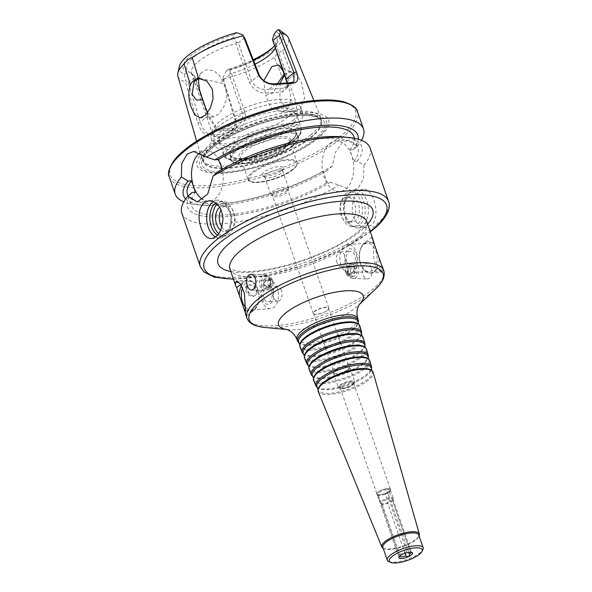 <?xml version="1.0" encoding="UTF-8"?>
<svg xmlns="http://www.w3.org/2000/svg" width="592" height="592" viewBox="0 0 592 592"><rect width="100%" height="100%" fill="white"/><g stroke="black" fill="none" stroke-linecap="round" stroke-linejoin="round"><path stroke-width="0.44" stroke-dasharray="2.96 2.22" d="M405.046 553.291L387.753 503.333L388.278 502.46L385.385 494.091L387.812 492.958L408.761 552.366M399.459 556.399A6.327 1.939 160.9 0 1 399.437 556.369L399.77 554.978L381.566 502.408L380.641 502.053L377.74 493.691L377.037 494.002L380.404 503.03L381.233 503.807L399.422 556.436M388.774 499.034L406.978 551.596C409.331 552.528 410.374 552.447 410.108 551.367L388.641 489.451L386.45 489.614L389.344 497.976L388.774 499.034A6.327 1.939 160.9 0 0 381.566 502.408M391.778 498.331L410.108 551.367A6.327 1.939 160.9 0 1 411.129 551.803A6.327 1.939 160.9 0 1 411.255 552.01A6.327 1.939 160.9 0 1 411.277 552.306M391.216 501.705A6.327 1.939 160.9 0 0 393.066 499.818A6.327 1.939 160.9 0 0 393.051 499.448A6.327 1.939 160.9 0 0 391.911 498.804L391.541 497.813A6.801 2.079 160.9 0 1 393.243 498.553A6.801 2.079 160.9 0 1 393.258 498.952A6.801 2.079 160.9 0 1 390.705 501.32M387.812 492.958A6.801 2.079 160.9 0 0 389.218 492.026A6.801 2.079 160.9 0 0 390.365 490.59A6.801 2.079 160.9 0 0 390.35 490.191A6.801 2.079 160.9 0 0 388.641 489.451M389.344 497.976A6.801 2.079 160.9 0 0 380.641 502.053M386.45 489.614A6.801 2.079 160.9 0 0 377.74 493.691M377.511 494.668A6.801 2.079 160.9 0 0 377.733 494.964A6.801 2.079 160.9 0 0 385.385 494.091M380.404 503.03A6.801 2.079 160.9 0 0 380.634 503.326A6.801 2.079 160.9 0 0 388.278 502.46M381.233 503.807A6.327 1.939 160.9 0 0 381.322 503.888A6.327 1.939 160.9 0 0 387.753 503.333M406.978 551.596A6.327 1.939 160.9 0 0 399.77 554.978M255.885 290.243A6.482 4.655 -128.5 0 1 254.871 295.689A6.482 4.655 -128.5 0 1 247.19 293.514A6.482 4.655 -128.5 0 1 246.797 285.536A6.482 4.655 -128.5 0 1 255.885 290.243M254.086 285.425A6.482 4.655 -128.5 0 1 256.943 289.407A6.482 4.655 -128.5 0 1 257.305 292.122A6.482 4.655 -128.5 0 1 256.913 293.588L257.328 291.863L254.086 285.425L247.619 284.893L246.871 285.951C246.775 288.408 247.715 291.123 249.698 294.12L251.533 295.519L253.517 295.919L255.418 295.23L256.913 293.588M249.698 294.12A6.482 4.655 -128.5 0 1 246.871 285.951M272.276 279.994A6.327 4.714 -88 0 0 268.206 276.434A6.327 4.714 -88 0 0 263.277 282.591A6.327 4.714 -88 0 0 267.776 289.074A6.327 4.714 -88 0 0 272.276 279.994M270.529 280.689A4.684 3.493 -88 0 0 264.513 280.105A4.684 3.493 -88 0 0 267.036 287.401A4.684 3.493 -88 0 0 270.529 280.689M270.292 279.927A6.327 4.714 -88 0 0 266.222 276.368A6.327 4.714 -88 0 0 261.294 282.525A6.327 4.714 -88 0 0 265.786 289.007A6.327 4.714 -88 0 0 270.292 279.927M270.751 279.217A7.903 5.89 -88 0 0 265.667 274.762A7.903 5.89 -88 0 0 259.511 282.458A7.903 5.89 -88 0 0 265.127 290.568A7.903 5.89 -88 0 0 270.751 279.217M272.993 281.252A3.648 2.723 -88 0 0 270.648 279.195A3.648 2.723 -88 0 0 267.799 282.747A3.648 2.723 -88 0 0 270.396 286.491A3.648 2.723 -88 0 0 272.993 281.252M269.834 281.141A3.648 2.723 -88 0 0 267.488 279.084A3.648 2.723 -88 0 0 264.639 282.636A3.648 2.723 -88 0 0 267.236 286.38A3.648 2.723 -88 0 0 269.834 281.141M240.766 284.441L244.207 281.703A15.814 9.879 85.8 0 1 247.981 280.164A15.814 9.879 85.8 0 1 258.556 292.071A15.814 9.879 85.8 0 1 254.057 310.156L246.509 316.158L245.332 312.761M245.695 314.537A72.416 22.17 160.9 0 0 246.509 316.158M271.573 291.419A7.304 4.566 -94.2 0 0 267.066 287.298A7.304 4.566 -94.2 0 0 263.048 294.912A7.304 4.566 -94.2 0 0 268.132 301.861A7.304 4.566 -94.2 0 0 271.573 291.419M281.422 290.694A7.304 4.566 -94.2 0 0 276.915 286.58A7.304 4.566 -94.2 0 0 272.897 294.194A7.304 4.566 -94.2 0 0 277.981 301.143A7.304 4.566 -94.2 0 0 281.422 290.694M272.964 290.317A9.849 6.157 -94.2 0 0 262.256 289.037A9.849 6.157 -94.2 0 0 267.569 304.384A9.849 6.157 -94.2 0 0 272.964 290.317M277.315 288.274A14.23 8.895 -94.2 0 0 268.531 280.245A14.23 8.895 -94.2 0 0 260.695 295.082A14.23 8.895 -94.2 0 0 270.603 308.624A14.23 8.895 -94.2 0 0 277.315 288.274M245.739 307.581A14.23 8.895 -94.2 0 0 251.274 310.038A14.23 8.895 -94.2 0 0 257.964 303.837A14.23 8.895 -94.2 0 0 257.994 289.688A14.23 8.895 -94.2 0 0 256.721 286.824A14.23 8.895 -94.2 0 0 249.202 281.659A14.23 8.895 -94.2 0 0 242.542 287.793M245.539 310.03A15.651 9.783 -94.2 0 0 257.624 304.717A15.651 9.783 -94.2 0 0 257.661 289.155A15.651 9.783 -94.2 0 0 256.255 286.003A15.651 9.783 -94.2 0 0 241.388 285.47M346.12 273.238A6.327 4.714 92 0 1 350.619 264.158A6.327 4.714 92 0 1 355.111 270.64A6.327 4.714 92 0 1 350.183 276.804A6.327 4.714 92 0 1 346.12 273.238M347.859 272.542A4.684 3.493 92 0 1 351.359 265.838A4.684 3.493 92 0 1 353.883 273.127A4.684 3.493 92 0 1 347.859 272.542M348.103 273.304A6.327 4.714 92 0 1 352.603 264.232A6.327 4.714 92 0 1 357.094 270.714A6.327 4.714 92 0 1 352.166 276.871A6.327 4.714 92 0 1 348.103 273.304M347.637 274.022A7.903 5.89 92 0 1 353.269 262.67A7.903 5.89 92 0 1 358.885 270.773A7.903 5.89 92 0 1 352.721 278.469A7.903 5.89 92 0 1 347.637 274.022M371.132 267.562C370.096 264.765 368.705 263.292 366.966 263.144L363.333 266.015C362.119 268.635 361.971 271.476 362.896 274.547C363.976 277.33 365.53 278.81 367.551 278.98L367.824 278.98C371.635 277.678 372.738 273.874 371.132 267.562M345.402 271.987A3.648 2.723 92 0 1 348 266.748A3.648 2.723 92 0 1 350.59 270.485A3.648 2.723 92 0 1 347.748 274.044A3.648 2.723 92 0 1 345.402 271.987M348.562 272.098A3.648 2.723 92 0 1 351.16 266.851A3.648 2.723 92 0 1 353.757 270.596A3.648 2.723 92 0 1 350.908 274.155A3.648 2.723 92 0 1 348.562 272.098M360.402 263.551A14.23 8.895 85.8 0 1 360.432 249.402A14.23 8.895 85.8 0 1 367.114 243.194A14.23 8.895 85.8 0 1 377.023 256.736A14.23 8.895 85.8 0 1 369.193 271.58A14.23 8.895 85.8 0 1 361.675 266.407A14.23 8.895 85.8 0 1 360.402 263.551M374.544 244.762A15.651 9.783 -94.2 0 0 360.765 248.522A15.651 9.783 -94.2 0 0 360.735 264.084A15.651 9.783 -94.2 0 0 362.134 267.229A15.651 9.783 -94.2 0 0 373.064 272.105A15.651 9.783 -94.2 0 0 379.08 257.846M346.816 261.819A7.304 4.566 85.8 0 1 350.264 251.371A7.304 4.566 85.8 0 1 355.348 258.319A7.304 4.566 85.8 0 1 351.33 265.941A7.304 4.566 85.8 0 1 346.816 261.819M336.966 262.537A7.304 4.566 85.8 0 1 340.415 252.088A7.304 4.566 85.8 0 1 345.499 259.044A7.304 4.566 85.8 0 1 341.48 266.659A7.304 4.566 85.8 0 1 336.966 262.537M345.432 262.922A9.849 6.157 85.8 0 1 350.819 248.847A9.849 6.157 85.8 0 1 356.132 264.195A9.849 6.157 85.8 0 1 345.432 262.922M341.073 264.964A14.23 8.895 85.8 0 1 347.785 244.607A14.23 8.895 85.8 0 1 357.694 258.149A14.23 8.895 85.8 0 1 349.865 272.993A14.23 8.895 85.8 0 1 341.073 264.964M373.064 240.47A72.416 22.17 -19.1 0 1 372.96 242.454L373.959 259.77L377.763 269.005L381.699 272.246L382.817 270.899A72.416 22.17 160.9 0 0 382.55 267.147M371.887 237.081L364.339 243.083A15.814 9.879 -94.2 0 0 359.84 261.168A15.814 9.879 -94.2 0 0 370.414 273.075A15.814 9.879 -94.2 0 0 374.188 271.528L381.736 265.527M389.329 491.256A7.274 2.227 160.9 0 0 390.557 489.725A7.274 2.227 160.9 0 0 382.935 489.569A7.274 2.227 160.9 0 0 377.045 494.401A7.274 2.227 160.9 0 0 382.573 494.327A7.274 2.227 160.9 0 0 389.329 491.256M386.524 492.862A7.111 2.176 160.9 0 0 389.203 491.271A7.111 2.176 160.9 0 0 390.387 489.347A7.111 2.176 160.9 0 0 382.95 489.614A7.111 2.176 160.9 0 0 376.941 494.002A7.111 2.176 160.9 0 0 386.524 492.862M352.462 385.163A7.111 2.176 160.9 0 0 353.661 383.66A7.111 2.176 160.9 0 0 353.646 383.239A7.111 2.176 160.9 0 0 346.209 383.512A7.111 2.176 160.9 0 0 340.2 387.893A7.111 2.176 160.9 0 0 340.452 388.241A7.111 2.176 160.9 0 0 345.854 388.16A7.111 2.176 160.9 0 0 352.462 385.163M352.595 384.275A7.666 2.346 160.9 0 0 353.883 382.661A7.666 2.346 160.9 0 0 345.861 382.499A7.666 2.346 160.9 0 0 339.653 387.59A7.666 2.346 160.9 0 0 345.476 387.508A7.666 2.346 160.9 0 0 352.595 384.275M353.402 384.223A8.695 2.664 160.9 0 0 354.845 381.87A8.695 2.664 160.9 0 0 345.758 382.195A8.695 2.664 160.9 0 0 338.409 387.56A8.695 2.664 160.9 0 0 344.566 388.071A8.695 2.664 160.9 0 0 353.402 384.223M348.473 369.993A8.695 2.664 160.9 0 0 349.924 367.647A8.695 2.664 160.9 0 0 348.044 366.729A8.695 2.664 160.9 0 0 334.391 371.45A8.695 2.664 160.9 0 0 333.488 373.337A8.695 2.664 160.9 0 0 339.638 373.848A8.695 2.664 160.9 0 0 348.473 369.993M347.719 369.63A7.903 2.42 160.9 0 0 349.028 367.491A7.903 2.42 160.9 0 0 347.326 366.655A7.903 2.42 160.9 0 0 334.917 370.955A7.903 2.42 160.9 0 0 334.088 372.664A7.903 2.42 160.9 0 0 339.682 373.13A7.903 2.42 160.9 0 0 347.719 369.63M327.228 310.467A7.903 2.42 160.9 0 0 327.716 310.045A7.903 2.42 160.9 0 0 328.545 308.328A7.903 2.42 160.9 0 0 320.279 308.632A7.903 2.42 160.9 0 0 313.605 313.501A7.903 2.42 160.9 0 0 315.314 314.337A7.903 2.42 160.9 0 0 327.228 310.467M327.42 310.282A8.221 2.516 160.9 0 0 327.931 309.845A8.221 2.516 160.9 0 0 328.789 308.062A8.221 2.516 160.9 0 0 320.191 308.373A8.221 2.516 160.9 0 0 313.249 313.442A8.221 2.516 160.9 0 0 315.025 314.315A8.221 2.516 160.9 0 0 327.42 310.282M298.738 342.701A32.064 9.82 160.9 0 0 323.084 342.361A32.064 9.82 160.9 0 0 352.876 328.841A32.064 9.82 160.9 0 0 358.286 322.078M298.701 342.169A31.369 9.605 160.9 0 0 299.744 343.523A31.369 9.605 160.9 0 0 323.565 343.197A31.369 9.605 160.9 0 0 352.714 329.966A31.369 9.605 160.9 0 0 357.997 323.35A31.369 9.605 160.9 0 0 357.982 321.641M300.063 343.797A31.154 9.539 160.9 0 0 300.188 345.795A31.154 9.539 160.9 0 0 322.418 347.408A31.154 9.539 160.9 0 0 353.824 333.681A31.154 9.539 160.9 0 0 359.055 325.408A31.154 9.539 160.9 0 0 357.916 323.757M299.952 346.89A31.731 9.716 160.9 0 0 322.596 348.54A31.731 9.716 160.9 0 0 354.593 334.547A31.731 9.716 160.9 0 0 359.921 326.125M303.282 353.831A31.406 9.613 160.9 0 0 327.124 353.498A31.406 9.613 160.9 0 0 356.303 340.259A31.406 9.613 160.9 0 0 361.594 333.636M303.267 353.328A30.703 9.398 160.9 0 0 304.288 354.652A30.703 9.398 160.9 0 0 327.605 354.334A30.703 9.398 160.9 0 0 356.132 341.384A30.703 9.398 160.9 0 0 361.312 334.909A30.703 9.398 160.9 0 0 361.29 333.237M304.628 354.993A30.488 9.331 160.9 0 0 304.754 356.954A30.488 9.331 160.9 0 0 326.51 358.537A30.488 9.331 160.9 0 0 357.25 345.092A30.488 9.331 160.9 0 0 362.371 337.003A30.488 9.331 160.9 0 0 361.253 335.39M304.517 358.049A31.073 9.516 160.9 0 0 326.688 359.662A31.073 9.516 160.9 0 0 358.012 345.965A31.073 9.516 160.9 0 0 363.229 337.721M307.825 364.961A30.74 9.413 160.9 0 0 331.165 364.635A30.74 9.413 160.9 0 0 359.729 351.67A30.74 9.413 160.9 0 0 364.909 345.188M307.833 364.487A30.044 9.198 160.9 0 0 308.832 365.782A30.044 9.198 160.9 0 0 331.646 365.471A30.044 9.198 160.9 0 0 359.559 352.795A30.044 9.198 160.9 0 0 364.62 346.461A30.044 9.198 160.9 0 0 364.605 344.825M309.202 366.196A29.829 9.132 160.9 0 0 309.32 368.113A29.829 9.132 160.9 0 0 330.602 369.66A29.829 9.132 160.9 0 0 360.676 356.51A29.829 9.132 160.9 0 0 365.678 348.592A29.829 9.132 160.9 0 0 364.591 347.016M309.083 369.208A30.407 9.309 160.9 0 0 330.78 370.784A30.407 9.309 160.9 0 0 361.438 357.383A30.407 9.309 160.9 0 0 366.544 349.31M312.369 376.09A30.074 9.206 160.9 0 0 335.205 375.772A30.074 9.206 160.9 0 0 363.148 363.088A30.074 9.206 160.9 0 0 368.217 356.747M312.398 375.646A29.378 8.998 160.9 0 0 313.375 376.912A29.378 8.998 160.9 0 0 335.686 376.608A29.378 8.998 160.9 0 0 362.985 364.213A29.378 8.998 160.9 0 0 367.935 358.019A29.378 8.998 160.9 0 0 367.921 356.421M313.767 377.4A29.163 8.932 160.9 0 0 313.886 379.272A29.163 8.932 160.9 0 0 334.695 380.782A29.163 8.932 160.9 0 0 364.095 367.928A29.163 8.932 160.9 0 0 368.994 360.188A29.163 8.932 160.9 0 0 367.928 358.641M313.649 380.367A29.748 9.109 160.9 0 0 334.872 381.907A29.748 9.109 160.9 0 0 364.864 368.801A29.748 9.109 160.9 0 0 369.859 360.905M316.912 387.22A29.415 9.006 160.9 0 0 339.246 386.909A29.415 9.006 160.9 0 0 366.574 374.507A29.415 9.006 160.9 0 0 371.532 368.305M316.964 386.798A28.719 8.791 160.9 0 0 317.919 388.041A28.719 8.791 160.9 0 0 339.727 387.745A28.719 8.791 160.9 0 0 366.411 375.631A28.719 8.791 160.9 0 0 371.251 369.578A28.719 8.791 160.9 0 0 371.228 368.009M318.333 388.596A28.505 8.725 160.9 0 0 318.452 390.431A28.505 8.725 160.9 0 0 338.787 391.904A28.505 8.725 160.9 0 0 367.521 379.346A28.505 8.725 160.9 0 0 372.309 371.776A28.505 8.725 160.9 0 0 371.265 370.266M318.215 391.527A29.082 8.902 160.9 0 0 338.964 393.036A29.082 8.902 160.9 0 0 368.283 380.212A29.082 8.902 160.9 0 0 373.167 372.494M383.187 548.281A19.847 6.075 160.9 0 0 383.416 548.377A19.847 6.075 160.9 0 0 398.86 547.274A19.847 6.075 160.9 0 0 415.984 539.253A19.847 6.075 160.9 0 0 418.929 536.078A19.847 6.075 160.9 0 0 419.047 535.864M382.876 547.378A18.974 5.809 160.9 0 0 384.437 548.814A18.974 5.809 160.9 0 0 399.208 547.755A18.974 5.809 160.9 0 0 415.577 540.089A18.974 5.809 160.9 0 0 418.396 537.055A18.974 5.809 160.9 0 0 418.736 534.961M388.87 561.616A18.974 5.809 160.9 0 0 403.64 560.557A18.974 5.809 160.9 0 0 420.009 552.891A18.974 5.809 160.9 0 0 422.829 549.857M286.728 192.777A8.221 2.516 -19.1 0 1 279.091 196.248A8.221 2.516 -19.1 0 1 272.845 196.337A8.221 2.516 -19.1 0 1 272.557 195.937A8.221 2.516 -19.1 0 1 279.505 190.868A8.221 2.516 -19.1 0 1 288.097 190.557A8.221 2.516 -19.1 0 1 288.112 191.046A8.221 2.516 -19.1 0 1 286.728 192.777M287.031 190.735A9.487 2.901 -19.1 0 1 278.218 194.738A9.487 2.901 -19.1 0 1 271.01 194.835A9.487 2.901 -19.1 0 1 270.677 194.383A9.487 2.901 -19.1 0 1 278.691 188.53A9.487 2.901 -19.1 0 1 288.607 188.175A9.487 2.901 -19.1 0 1 288.63 188.737A9.487 2.901 -19.1 0 1 287.031 190.735M280.985 173.286A9.487 2.901 -19.1 0 1 272.172 177.289A9.487 2.901 -19.1 0 1 264.972 177.385A9.487 2.901 -19.1 0 1 264.639 176.934A9.487 2.901 -19.1 0 1 272.653 171.088A9.487 2.901 -19.1 0 1 282.569 170.725A9.487 2.901 -19.1 0 1 282.591 171.288A9.487 2.901 -19.1 0 1 280.985 173.286M281.37 170.733A11.07 3.389 -19.1 0 1 271.084 175.402A11.07 3.389 -19.1 0 1 262.678 175.521A11.07 3.389 -19.1 0 1 271.639 168.165A11.07 3.389 -19.1 0 1 283.235 168.402A11.07 3.389 -19.1 0 1 281.37 170.733M289.984 126.355A41.107 12.587 160.9 0 0 296.821 115.248A41.107 12.587 160.9 0 0 253.857 116.802A41.107 12.587 160.9 0 0 219.129 142.147A41.107 12.587 160.9 0 0 248.218 144.552A41.107 12.587 160.9 0 0 289.984 126.355M283.228 71.269L286.099 78.928L293.218 76.975L291.264 72.298L288.837 71.773L284.182 74.022M277.618 83.494L273.245 92.959L265.542 95.268L263.773 80.727M286.099 78.928L288.089 83.872L291.138 98.797L287.076 109.942L281.829 111.918L270.847 107.663L265.542 95.268M280.09 83.191L279.898 99.715L286.38 108.255L295.127 110.941L300.285 108.98L304.614 97.806L301.543 82.887L296.688 74.444L290.672 71.639L282.51 50.882C279.387 51.948 276.686 54.094 274.407 57.32L282.488 78.144M284.53 75.036L290.672 71.639M199.674 78.336L223.184 83.524L219.699 75.702L213.594 70.559L206.608 69.656L201.176 72.883L198.786 78.536M206.993 111.829L208.132 115.122L218.011 129.811L221.127 130.773L235.246 129.737C243.282 127.354 246.524 121.589 244.962 112.428L231.472 73.482A44.585 13.653 160.9 0 0 254.997 64.247M289.244 116.202A44.585 13.653 160.9 0 0 296.659 104.148A44.585 13.653 160.9 0 0 295.097 102.009A44.585 13.653 160.9 0 0 250.061 105.842A44.585 13.653 160.9 0 0 212.299 130.684A44.585 13.653 160.9 0 0 212.395 133.326A44.585 13.653 160.9 0 0 243.941 135.931A44.585 13.653 160.9 0 0 289.244 116.202M275.258 48.263A44.585 13.653 160.9 0 0 275.879 46.516A44.585 13.653 160.9 0 0 275.783 43.867A44.585 13.653 160.9 0 0 272.653 40.744M287.046 82.68L287.682 87.342L282.813 91.93L268.687 92.959C260.154 93.906 253.694 90.376 249.321 82.384L235.831 43.438A44.585 13.653 160.9 0 0 191.519 73.053A44.585 13.653 160.9 0 0 193.081 75.191A44.585 13.653 160.9 0 0 194.65 76.176L200.015 91.664M207.518 112.739L213.46 116.913L218.633 114.16L223.672 107.159L226.632 97.983L225.848 88.415L223.184 83.524M179.332 66.607A54.952 16.828 160.9 0 0 184.349 74.178L185.622 80.645L188.263 82.702L200.288 122.115C202.619 129.574 206.319 133.836 211.388 134.909L210.804 136.893C204.847 135.783 200.51 131.084 197.809 122.788L185.296 81.8L185.622 80.645M177.926 76.264A58.49 17.908 160.9 0 0 185.296 81.8M231.472 73.482L230.318 73.119L229.304 75.14L242.602 113.538L242.394 120.383L238.302 125.992L233.3 128.338L218.278 129.433L211.388 134.909L226.41 133.814L231.124 131.705L234.861 126.34L235.002 119.577L222.984 80.164L222.873 77.922L223.399 79.017A58.49 17.908 160.9 0 0 274.407 57.32M222.873 77.922L226.174 71.121A54.952 16.828 160.9 0 0 281.378 31.272M282.51 50.882A58.49 17.908 160.9 0 0 288.459 37.992M223.399 79.017L235.875 120.006C237.163 128.412 233.944 133.659 226.211 135.768L226.41 133.814L233.3 128.338L235.246 129.737M218.011 129.811L216.043 128.723L221.127 130.773M216.043 128.723L207.881 116.076L194.583 77.678L194.287 75.754L194.65 76.176M235.831 43.438L236.445 42.239L238.376 42.861L251.674 81.267C255.455 87.66 261.176 90.31 268.857 89.229L268.687 92.959M236.585 32.656L234.025 34.691L233.744 37.599L236.445 42.239M233.744 37.599A47.752 14.622 160.9 0 0 188.5 71.447A47.752 14.622 160.9 0 0 189.965 72.402L186.902 72.15L184.349 74.178M194.287 75.754L189.965 72.402M194.583 77.678L188.263 82.702M275.746 83.753L268.857 89.229L283.879 88.134L282.813 91.93M290.768 82.651L283.879 88.134L286.735 87.498L287.749 85.056L287.505 82.673M226.174 71.121L228.727 69.094L230.147 69.464L230.318 73.119M230.147 69.464A47.752 14.622 160.9 0 0 253.487 60.384M274.399 45.784A47.752 14.622 160.9 0 0 277.174 40.744A47.752 14.622 160.9 0 0 273.926 34.669M226.211 135.768L210.804 136.893M310.482 135.065A63.004 19.292 160.9 0 0 321.293 119.991A63.004 19.292 160.9 0 0 320.849 117.741A63.004 19.292 160.9 0 0 255.108 120.42A63.004 19.292 160.9 0 0 201.791 158.974A63.004 19.292 160.9 0 0 202.827 161.009A63.004 19.292 160.9 0 0 249.432 162.26A63.004 19.292 160.9 0 0 310.482 135.065M222.984 80.164L229.304 75.14M244.703 37.844L238.376 42.861M228.727 69.094A50.912 15.584 160.9 0 0 253.235 59.74M273.067 47.279A50.912 15.584 160.9 0 0 274.17 46.257A50.912 15.584 160.9 0 0 275.85 31.635M234.025 34.691A50.912 15.584 160.9 0 0 186.902 72.15M353.328 216.687C356.243 223.82 360.55 227.365 366.248 227.306L370.992 225.434C381.426 217.893 373.656 187.546 363.481 189.462L359.174 191.297C352.773 197.336 350.827 205.801 353.328 216.687M350.553 191.926A18.974 11.855 -94.2 0 0 349.768 192.615A18.974 11.855 -94.2 0 0 344.64 209.857A18.974 11.855 -94.2 0 0 352.225 226.174A18.974 11.855 -94.2 0 0 357.849 227.92A18.974 11.855 -94.2 0 0 368.291 208.132A18.974 11.855 -94.2 0 0 355.082 190.076A18.974 11.855 -94.2 0 0 350.553 191.926M348.91 193.503A17.39 10.871 -94.2 0 0 348.2 194.139A17.39 10.871 -94.2 0 0 343.493 209.945A17.39 10.871 -94.2 0 0 350.442 224.901A17.39 10.871 -94.2 0 0 355.6 226.499A17.39 10.871 -94.2 0 0 365.175 208.362A17.39 10.871 -94.2 0 0 353.061 191.808A17.39 10.871 -94.2 0 0 348.91 193.503M346.12 193.71A17.39 10.871 -94.2 0 0 341.17 213.601A17.39 10.871 -94.2 0 0 352.81 226.699A17.39 10.871 -94.2 0 0 362.378 208.562A17.39 10.871 -94.2 0 0 350.272 192.008A17.39 10.871 -94.2 0 0 346.12 193.71M347.6 197.98A12.647 7.903 -94.2 0 0 343.996 212.447A12.647 7.903 -94.2 0 0 352.462 221.97A12.647 7.903 -94.2 0 0 359.425 208.776A12.647 7.903 -94.2 0 0 350.619 196.744A12.647 7.903 -94.2 0 0 347.6 197.98M343.908 198.246A12.647 7.903 -94.2 0 0 340.304 212.713A12.647 7.903 -94.2 0 0 348.769 222.244A12.647 7.903 -94.2 0 0 355.733 209.05A12.647 7.903 -94.2 0 0 346.927 197.01A12.647 7.903 -94.2 0 0 343.908 198.246M220.69 230.17A12.647 7.903 -94.2 0 0 224.435 231.331A12.647 7.903 -94.2 0 0 231.398 218.137A12.647 7.903 -94.2 0 0 222.592 206.097A12.647 7.903 -94.2 0 0 219.721 207.222M221.83 227.113A12.647 7.903 -94.2 0 0 228.127 231.058A12.647 7.903 -94.2 0 0 235.091 217.871A12.647 7.903 -94.2 0 0 226.285 205.831A12.647 7.903 -94.2 0 0 223.265 207.067A12.647 7.903 -94.2 0 0 221.075 209.746M218.692 233.714A17.39 10.871 -94.2 0 0 224.782 236.06A17.39 10.871 -94.2 0 0 234.351 217.923A17.39 10.871 -94.2 0 0 222.244 201.369A17.39 10.871 -94.2 0 0 218.093 203.071A17.39 10.871 -94.2 0 0 217.064 204.011M217.567 235.15A17.39 10.871 -94.2 0 0 221.985 236.267A17.39 10.871 -94.2 0 0 226.854 233.936A17.39 10.871 -94.2 0 0 231.561 218.13A17.39 10.871 -94.2 0 0 224.605 203.167A17.39 10.871 -94.2 0 0 219.454 201.576A17.39 10.871 -94.2 0 0 215.754 202.938M215.569 237.015A18.974 11.855 -94.2 0 0 219.972 237.999A18.974 11.855 -94.2 0 0 225.278 235.453A18.974 11.855 -94.2 0 0 230.414 218.211A18.974 11.855 -94.2 0 0 222.829 201.894A18.974 11.855 -94.2 0 0 217.205 200.155A18.974 11.855 -94.2 0 0 213.305 201.546M221.882 169.408L222.104 170.977L218.737 171.221M200.126 152.64A25.301 15.806 85.8 0 1 205.565 150.62A25.301 15.806 85.8 0 1 223.177 174.699A25.301 15.806 85.8 0 1 209.25 201.08A25.301 15.806 85.8 0 1 202.952 199.526M332.304 165.989L326.562 170.94L323.202 171.184L327.139 182.565L330.506 182.314L338.898 185.037L351.663 190.668L358.086 188.167L363.562 178.636L363.932 165.138L357.191 161.105L353.831 161.35L349.887 149.968L353.246 149.724L357.331 146.091L347.978 140.208L342.324 142.657L335.375 152.299L332.304 165.989A99.611 30.495 160.9 0 1 196.744 204.677A99.611 30.495 160.9 0 1 183.816 201.842M330.018 143.553A25.301 15.806 85.8 0 1 336.049 141.081A25.301 15.806 85.8 0 1 353.661 165.161A25.301 15.806 85.8 0 1 339.741 191.542A25.301 15.806 85.8 0 1 322.818 172.494A25.301 15.806 85.8 0 1 330.018 143.553M181.825 213.201A99.611 30.495 160.9 0 0 241.825 221.134A99.611 30.495 160.9 0 0 338.898 185.037M363.932 165.138A99.611 30.495 160.9 0 0 370.074 148.015M192.052 192.437A92.226 28.238 160.9 0 0 224.383 216.709A92.226 28.238 160.9 0 0 330.506 182.314M195.412 192.193A88.067 26.966 160.9 0 0 191.401 205.587A88.067 26.966 160.9 0 0 242.542 212.935A88.067 26.966 160.9 0 0 327.139 182.565M187.464 194.206A88.067 26.966 160.9 0 0 238.606 201.554A88.067 26.966 160.9 0 0 323.202 171.184M185.666 198.986A92.226 28.238 160.9 0 0 203.456 205.313A92.226 28.238 160.9 0 0 326.562 170.94M357.191 161.105A92.226 28.238 160.9 0 0 341.85 136.848M353.831 161.35A88.067 26.966 160.9 0 0 357.842 147.956A88.067 26.966 160.9 0 0 306.7 140.607A88.067 26.966 160.9 0 0 222.104 170.977M294.905 125.992A47.434 14.519 160.9 0 0 302.793 113.176A47.434 14.519 160.9 0 0 253.221 114.974A47.434 14.519 160.9 0 0 213.15 144.219A47.434 14.519 160.9 0 0 246.716 146.986A47.434 14.519 160.9 0 0 294.905 125.992M292.996 120.472A47.434 14.519 160.9 0 0 300.884 107.655A47.434 14.519 160.9 0 0 299.219 105.376A47.434 14.519 160.9 0 0 251.311 109.453A47.434 14.519 160.9 0 0 211.137 135.879A47.434 14.519 160.9 0 0 211.24 138.698A47.434 14.519 160.9 0 0 244.807 141.466A47.434 14.519 160.9 0 0 292.996 120.472M310.63 137.137A62.293 19.07 160.9 0 0 321.323 122.233A62.293 19.07 160.9 0 0 320.99 120.294A62.293 19.07 160.9 0 0 255.885 122.662A62.293 19.07 160.9 0 0 203.256 161.068A62.293 19.07 160.9 0 0 204.196 162.785A62.293 19.07 160.9 0 0 250.268 164.028A62.293 19.07 160.9 0 0 310.63 137.137M315.358 139.816A67.059 20.535 160.9 0 0 268.679 120.391A67.059 20.535 160.9 0 0 205.402 170.688A67.059 20.535 160.9 0 0 315.358 139.816M317.068 138.957A69.567 21.297 160.9 0 0 268.635 118.807A69.567 21.297 160.9 0 0 202.997 170.992A69.567 21.297 160.9 0 0 317.068 138.957M357.331 146.091A99.611 30.495 160.9 0 0 361.49 140.319M353.246 149.724A92.226 28.238 160.9 0 0 358.264 139.216M349.887 149.968A88.067 26.966 160.9 0 0 353.898 136.574M254.057 310.156L245.428 310.785M244.207 281.703L238.872 282.095M229.933 269.02A72.416 22.17 160.9 0 0 281.17 273.252A72.416 22.17 160.9 0 0 354.741 241.203A72.416 22.17 160.9 0 0 366.788 221.63M246.879 317.971A72.416 22.17 160.9 0 0 298.124 322.203A72.416 22.17 160.9 0 0 371.695 290.154A72.416 22.17 160.9 0 0 383.742 270.581M374.188 271.528L382.817 270.899M364.339 243.083L372.96 242.454M230.813 271.558A81.903 25.079 160.9 0 0 359.174 232.131A81.903 25.079 160.9 0 0 367.669 224.168M264.528 327.406A70.833 21.689 160.9 0 0 371.317 292.707A70.833 21.689 160.9 0 0 375.705 288.903M287.29 329.552A44.792 13.712 160.9 0 0 288.2 329.655A44.792 13.712 160.9 0 0 355.718 307.714A44.792 13.712 160.9 0 0 358.5 305.309A44.792 13.712 160.9 0 0 359.144 304.673M296.918 339.468A32.175 9.849 160.9 0 0 319.872 341.133A32.175 9.849 160.9 0 0 352.314 326.947A32.175 9.849 160.9 0 0 357.716 318.415M233.359 278.921A96.444 29.526 160.9 0 0 370.215 231.524M292.448 169.926A25.301 7.748 -19.1 0 1 250.964 181.574A25.301 7.748 -19.1 0 1 274.836 162.6A25.301 7.748 -19.1 0 1 292.448 169.926M292.744 169.319A25.93 7.94 -19.1 0 1 266.4 180.797A25.93 7.94 -19.1 0 1 248.048 179.28A25.93 7.94 -19.1 0 1 269.952 163.296A25.93 7.94 -19.1 0 1 297.058 162.312A25.93 7.94 -19.1 0 1 292.744 169.319M285.344 147.956A25.93 7.94 -19.1 0 1 259 159.433A25.93 7.94 -19.1 0 1 240.655 157.916A25.93 7.94 -19.1 0 1 262.559 141.932A25.93 7.94 -19.1 0 1 289.658 140.948A25.93 7.94 -19.1 0 1 285.344 147.956M285.936 146.749A27.195 8.325 -19.1 0 1 241.344 159.27A27.195 8.325 -19.1 0 1 267.007 138.868A27.195 8.325 -19.1 0 1 285.936 146.749M292.182 146.291A35.217 10.782 -19.1 0 1 234.439 162.504A35.217 10.782 -19.1 0 1 267.665 136.093A35.217 10.782 -19.1 0 1 292.182 146.291M292.411 145.543A35.831 10.967 -19.1 0 1 254.597 161.697A35.831 10.967 -19.1 0 1 230.473 158.367A35.831 10.967 -19.1 0 1 260.924 137.211A35.831 10.967 -19.1 0 1 297.931 135.006A35.831 10.967 -19.1 0 1 292.411 145.543M290.272 141.917A34.728 10.634 -19.1 0 1 253.62 157.576A34.728 10.634 -19.1 0 1 230.244 154.349A34.728 10.634 -19.1 0 1 259.755 133.844A34.728 10.634 -19.1 0 1 295.63 131.705A34.728 10.634 -19.1 0 1 290.272 141.917M290.502 141.162A35.342 10.819 -19.1 0 1 232.56 157.435A35.342 10.819 -19.1 0 1 265.904 130.928A35.342 10.819 -19.1 0 1 290.502 141.162M293.765 140.926A39.531 12.099 -19.1 0 1 228.949 159.122A39.531 12.099 -19.1 0 1 266.245 129.478A39.531 12.099 -19.1 0 1 293.765 140.926M294.505 139.416A41.107 12.587 -19.1 0 1 252.74 157.605A41.107 12.587 -19.1 0 1 223.65 155.208A41.107 12.587 -19.1 0 1 258.378 129.863A41.107 12.587 -19.1 0 1 301.343 128.301A41.107 12.587 -19.1 0 1 294.505 139.416M235.875 120.006L235.002 119.577L242.602 113.538L244.962 112.428M197.809 122.788L200.288 122.115L207.881 116.076L208.132 115.122M259.274 75.228L251.674 81.267L249.321 82.384M200.296 266.541A99.611 30.495 160.9 0 0 270.781 272.364A99.611 30.495 160.9 0 0 371.976 228.275A99.611 30.495 160.9 0 0 388.544 201.354M310.859 137.81A62.293 19.07 160.9 0 0 321.227 120.968A62.293 19.07 160.9 0 0 256.114 123.328A62.293 19.07 160.9 0 0 203.493 161.742A62.293 19.07 160.9 0 0 247.574 165.375A62.293 19.07 160.9 0 0 310.859 137.81M313.619 139.941A64.824 19.847 160.9 0 0 268.494 121.16A64.824 19.847 160.9 0 0 207.326 169.786A64.824 19.847 160.9 0 0 313.619 139.941M339.223 137.337A98.028 30.014 160.9 0 0 270.988 108.943A98.028 30.014 160.9 0 0 178.488 182.469A98.028 30.014 160.9 0 0 339.223 137.337M169.268 176.934A99.611 30.495 160.9 0 0 239.753 182.758A99.611 30.495 160.9 0 0 340.948 138.669A99.611 30.495 160.9 0 0 357.516 111.747M398.949 557.294L377.037 494.002M390.35 490.191L393.243 498.553M393.066 499.818L393.258 498.952M381.322 503.888L380.634 503.326M393.051 499.448L411.255 552.01M412.054 552.528L411.129 551.803M247.619 284.893L246.797 285.536M255.685 295.038L254.871 295.689M268.206 276.434L266.222 276.368M267.776 289.074L265.786 289.007M265.667 274.762L250.838 274.251M265.127 290.568L251.422 290.095M270.648 279.195L267.488 279.084M270.396 286.491L267.236 286.38M247.981 280.164L236.696 280.985M276.915 286.58L267.066 287.298M277.981 301.143L268.132 301.861M268.531 280.245L249.202 281.659M270.603 308.624L251.274 310.038M256.721 286.824L256.255 286.003M257.964 303.837L257.624 304.717M350.183 276.804L352.166 276.871M350.619 264.158L352.603 264.232M352.721 278.469L367.551 278.98M353.269 262.67L366.966 263.144M347.748 274.044L350.908 274.155M348 266.748L351.16 266.851M361.675 266.407L362.134 267.229M360.432 249.402L360.765 248.522M341.48 266.659L351.33 265.941M340.415 252.088L350.264 251.371M349.865 272.993L369.193 271.58M347.785 244.607L367.114 243.194M370.414 273.075L381.699 272.246M340.2 387.893L376.941 494.002M353.646 383.239L390.387 489.347M353.661 383.66L353.883 382.661M340.452 388.241L339.653 387.59M333.488 373.337L338.409 387.56M349.924 367.647L354.845 381.87M334.917 370.955L334.391 371.45M347.326 366.655L348.044 366.729M313.605 313.501L334.088 372.664M328.545 308.328L349.028 367.491M366.7 221.156L366.411 222.096C365.612 224.509 362.215 228.223 356.229 233.241C343.789 242.942 326.592 251.741 304.636 259.644C291.042 264.402 278.04 267.791 265.616 269.826C253.813 271.661 244.437 272.091 237.488 271.099C231.043 269.501 228.453 268.672 229.711 268.598M357.997 323.35L358.204 322.425M299.744 343.523L299.012 342.923M359.055 325.408L358.789 324.475M300.188 345.795L299.818 344.892M361.312 334.909L361.512 334.006M304.288 354.652L303.57 354.068M362.371 337.003L362.104 336.086M304.754 356.954L304.392 356.073M364.62 346.461L364.82 345.58M308.832 365.782L308.129 365.212M365.678 348.592L365.427 347.696M309.32 368.113L308.965 367.247M367.935 358.019L368.128 357.154M313.375 376.912L312.687 376.349M368.994 360.188L368.742 359.307M313.886 379.272L313.538 378.421M371.251 369.578L371.436 368.727M317.919 388.041L317.245 387.494M372.309 371.776L372.065 370.918M318.452 390.431L318.111 389.603M418.396 537.055L418.929 536.078M384.437 548.814L383.416 548.377M390.365 490.59L390.557 489.725M377.733 494.964L377.045 494.401M328.789 308.062L288.097 190.557M313.249 313.442L272.557 195.937M288.112 191.046L288.63 188.737M272.845 196.337L271.01 194.835M288.607 188.175L282.569 170.725M270.677 194.383L264.639 176.934M282.591 171.288L283.235 168.402M264.972 177.385L262.678 175.521M248.048 179.28C249.513 186.976 280.919 179.665 292.64 169.852C296.207 167.033 297.68 164.524 297.058 162.312L289.658 140.948C290.287 141.917 288.918 143.9 285.544 146.897C281.207 150.272 275.31 153.291 267.865 155.97C261.139 158.301 255.063 159.64 249.646 159.988C243.26 159.907 240.263 159.218 240.655 157.916L248.048 179.28M230.473 158.367C229.689 170.392 275.509 160.417 292.374 146.217L298.035 139.875L298.627 137.884L297.931 135.006L295.63 131.705L296.118 133.644C296.015 133.637 296.932 135.531 290.309 141.236C280.985 148.888 260.251 156.843 245.939 158.227C235.401 160.04 229.23 155.918 230.244 154.349L230.473 158.367M219.129 142.147L223.65 155.208C224.331 157.546 226.832 159.181 231.139 160.106L239.479 160.543C253.457 160.351 280.438 151.678 294.254 140.741C299.833 136.412 302.194 132.268 301.343 128.301L296.821 115.248M278.684 65.068L291.264 72.298M281.829 111.918L295.127 110.941M288.837 71.773L290.813 71.625M201.169 72.883L194.072 81.578M191.519 73.053L212.395 133.326M275.783 43.867L296.659 104.148M200.163 117.882L213.46 116.913M198.705 78.359L200.688 78.211M193.081 75.191L188.5 71.447M287.682 87.342L287.749 85.056M275.879 46.516L277.174 40.744M196.64 141.133L201.791 158.974M313.864 100.544L320.849 117.741M231.124 131.713L238.31 126M286.735 87.505L293.913 81.8M272.083 48.248L274.17 46.257M363.481 189.462L355.082 190.076M366.248 227.306L357.849 227.92M350.442 224.901L352.225 226.174M348.2 194.139L349.768 192.615M353.061 191.808L350.272 192.008M355.6 226.499L352.81 226.699M350.619 196.744L346.927 197.01M352.462 221.97L348.769 222.244M226.285 205.831L222.592 206.097M228.127 231.058L224.435 231.331M222.244 201.369L219.454 201.576M224.782 236.06L221.985 236.267M224.605 203.167L222.829 201.894M226.854 233.936L225.278 235.453M217.205 200.155L208.806 200.769M219.972 237.999L211.573 238.613M197.328 201.953L209.25 201.08M193.636 151.493L205.565 150.62M339.741 191.542L351.663 190.668M336.049 141.081L347.978 140.208M188.071 195.982L191.401 205.587M203.456 205.313L196.744 204.677M233.47 279.232L266.948 275.347L305.117 264.839L341.606 249.491L370.326 231.842M211.24 138.698L213.15 144.219M300.884 107.655L302.793 113.176M212.299 130.684L211.137 135.879M295.097 102.009L299.219 105.376M321.323 122.233L321.293 119.991M204.196 162.785L202.827 161.009M203.256 161.068L203.493 161.742L204.233 157.102L209.109 150.842C215.281 144.848 224.62 138.868 237.14 132.919C263.647 120.368 295.401 113.79 310.075 115.884C316.661 116.765 320.376 118.459 321.227 120.968L320.99 120.294M354.504 138.321L357.842 147.956"/><path stroke-width="0.89" d="M408.761 552.366L409.42 554.267C409.383 556.65 408.221 557.19 405.949 555.895L405.046 553.291M399.422 556.436L399.015 557.005M409.42 554.267A6.327 1.939 160.9 0 0 411.277 552.306M399.459 556.399A6.327 1.939 160.9 0 0 405.949 555.895M411.351 554.985A7.215 2.213 160.9 0 0 412.054 552.528A7.215 2.213 160.9 0 0 405.009 553.305A7.215 2.213 160.9 0 0 398.993 557.057A7.215 2.213 160.9 0 0 406.504 557.464A7.215 2.213 160.9 0 0 411.351 554.985M247.264 285.67C245.636 279.128 246.827 275.324 250.838 274.251C252.858 274.429 254.412 275.909 255.5 278.691C256.669 285.255 255.307 289.051 251.422 290.095C249.683 289.947 248.3 288.474 247.264 285.67M241.388 285.47A15.651 9.783 -94.2 0 0 239.316 295.393L236.652 287.712A72.416 22.17 -19.1 0 1 235.845 286.091A72.416 22.17 -19.1 0 1 235.579 282.34L236.696 280.985L240.626 284.234L244.437 293.469L245.428 310.785A72.416 22.17 160.9 0 0 245.695 314.537L246.879 317.971A72.416 22.17 160.9 0 1 308.055 273.326A72.416 22.17 160.9 0 1 383.742 270.581L382.55 267.147A72.416 22.17 160.9 0 0 381.736 265.527L371.887 237.081A72.416 22.17 -19.1 0 1 372.701 238.702A72.416 22.17 -19.1 0 1 373.064 240.47M242.542 287.793A14.23 8.895 -94.2 0 0 245.739 307.581M245.332 312.761L243.845 308.476A15.651 9.783 -94.2 0 0 245.539 310.03M243.845 308.476L239.316 295.393M236.652 287.712L240.766 284.441M358.204 322.425L358.286 322.078A32.064 9.82 160.9 0 0 358.264 320.331A32.064 9.82 160.9 0 0 324.697 321.389A32.064 9.82 160.9 0 0 297.672 341.31A32.064 9.82 160.9 0 0 298.738 342.701L299.012 342.923M358.789 324.475L357.982 321.641A31.369 9.605 160.9 0 0 325.149 322.677A31.369 9.605 160.9 0 0 298.701 342.169L299.818 344.892M361.512 334.006L361.594 333.636A31.406 9.613 160.9 0 0 361.579 331.927L359.921 326.125A31.731 9.716 160.9 0 0 358.759 324.446L357.916 323.757A31.154 9.539 160.9 0 0 326.451 326.436A31.154 9.539 160.9 0 0 300.063 343.797L299.826 344.855A31.731 9.716 160.9 0 0 299.952 346.89L302.238 352.469A31.406 9.613 160.9 0 0 303.282 353.831L303.57 354.068M358.759 324.446A31.731 9.716 160.9 0 0 326.703 327.176A31.731 9.716 160.9 0 0 299.826 344.855M361.579 331.927A31.406 9.613 160.9 0 0 328.708 332.963A31.406 9.613 160.9 0 0 302.238 352.469M362.104 336.086L361.29 333.237A30.703 9.398 160.9 0 0 329.152 334.243A30.703 9.398 160.9 0 0 303.267 353.328L304.392 356.073M364.82 345.58L364.909 345.188A30.74 9.413 160.9 0 0 364.887 343.515L363.229 337.721A31.073 9.516 160.9 0 0 362.097 336.071L361.253 335.39A30.488 9.331 160.9 0 0 330.454 338.01A30.488 9.331 160.9 0 0 304.628 354.993L304.392 356.058A31.073 9.516 160.9 0 0 304.517 358.049L306.804 363.629A30.74 9.413 160.9 0 0 307.825 364.961L308.129 365.212M362.097 336.071A31.073 9.516 160.9 0 0 330.713 338.742A31.073 9.516 160.9 0 0 304.392 356.058M364.887 343.515A30.74 9.413 160.9 0 0 332.711 344.529A30.74 9.413 160.9 0 0 306.804 363.629M365.427 347.696L364.605 344.825A30.044 9.198 160.9 0 0 333.155 345.817A30.044 9.198 160.9 0 0 307.833 364.487L308.965 367.247A30.407 9.309 160.9 0 0 309.083 369.208L311.37 374.788A30.074 9.206 160.9 0 0 312.369 376.09L312.687 376.349M365.434 347.704L364.591 347.016A29.829 9.132 160.9 0 0 334.458 349.576A29.829 9.132 160.9 0 0 309.202 366.196L308.965 367.255A30.407 9.309 160.9 0 1 334.717 350.316A30.407 9.309 160.9 0 1 365.434 347.704A30.407 9.309 160.9 0 1 366.544 349.31L368.202 355.111A30.074 9.206 160.9 0 0 336.722 356.103A30.074 9.206 160.9 0 0 311.37 374.788M368.128 357.154L368.217 356.747A30.074 9.206 160.9 0 0 368.202 355.111M368.742 359.307L367.921 356.421A29.378 8.998 160.9 0 0 337.166 357.39A29.378 8.998 160.9 0 0 312.398 375.646L313.538 378.421M371.436 368.727L371.532 368.305A29.415 9.006 160.9 0 0 371.517 366.7L369.859 360.905A29.748 9.109 160.9 0 0 368.772 359.329L367.928 358.641A29.163 8.932 160.9 0 0 338.469 361.15A29.163 8.932 160.9 0 0 313.767 377.4L313.531 378.458A29.748 9.109 160.9 0 0 313.649 380.367L315.936 385.947A29.415 9.006 160.9 0 0 316.912 387.22L317.245 387.494M368.772 359.329A29.748 9.109 160.9 0 0 338.72 361.882A29.748 9.109 160.9 0 0 313.531 378.458M371.517 366.7A29.415 9.006 160.9 0 0 340.726 367.669A29.415 9.006 160.9 0 0 315.936 385.947M372.065 370.918L371.228 368.009A28.719 8.791 160.9 0 0 341.17 368.957A28.719 8.791 160.9 0 0 316.964 386.798L318.111 389.603M419.047 535.864A19.847 6.075 160.9 0 0 419.321 533.984L373.167 372.494A29.082 8.902 160.9 0 0 372.109 370.955L371.265 370.266A28.505 8.725 160.9 0 0 342.472 372.716A28.505 8.725 160.9 0 0 318.333 388.596L318.096 389.654A29.082 8.902 160.9 0 0 318.215 391.527L381.818 546.971A19.847 6.075 160.9 0 0 383.187 548.281M372.109 370.955A29.082 8.902 160.9 0 0 342.731 373.456A29.082 8.902 160.9 0 0 318.096 389.654M419.321 533.984A19.847 6.075 160.9 0 0 398.542 534.643A19.847 6.075 160.9 0 0 381.818 546.971M421.852 551.626L422.829 549.857A18.974 5.809 160.9 0 0 423.169 547.763L418.736 534.961A18.974 5.809 160.9 0 0 398.904 535.679A18.974 5.809 160.9 0 0 382.876 547.378L387.309 560.18A18.974 5.809 160.9 0 0 388.87 561.616L390.727 562.4A17.39 5.328 160.9 0 0 404.269 561.431A17.39 5.328 160.9 0 0 419.269 554.401A17.39 5.328 160.9 0 0 421.852 551.626A17.39 5.328 160.9 0 0 403.988 550.36A17.39 5.328 160.9 0 0 390.727 562.4M423.169 547.763A18.974 5.809 160.9 0 0 403.337 548.481A18.974 5.809 160.9 0 0 387.309 560.18M284.182 74.022L277.618 83.494M263.773 80.727L272.002 66.422L278.684 65.068L283.228 71.269M280.09 83.191L284.53 75.036M198.786 78.536L198.535 81.777L199.541 89.71L202.634 99.863L196.374 100.011L192.163 94.298L194.08 81.578L199.674 78.336M254.997 64.247A44.585 13.653 160.9 0 0 268.368 55.922A44.585 13.653 160.9 0 0 275.258 48.263M287.505 82.673L272.483 39.605L287.046 82.68M200.015 91.664L206.993 111.829M202.634 99.863L207.518 112.739M198.527 78.373C195.264 78.766 192.533 80.934 190.343 84.878L184.06 63.929C186.436 60.695 189.137 58.549 192.171 57.483L198.527 78.373L206.808 81.015L212.395 89.399L213.046 98.968L210.286 108.151L205.409 115.129L200.163 117.882L194.775 114.952L190.779 106.227C188.397 98.405 188.256 91.286 190.343 84.878M273.097 40.33L279.417 35.305L293.987 72.69L293.906 81.8L290.768 82.651L275.746 83.753C268.472 84.427 262.981 81.585 259.274 75.228L244.703 37.844L243.179 35.786A58.49 17.908 160.9 0 0 192.171 57.483M243.046 34.995L236.585 32.656A54.952 16.828 160.9 0 0 179.332 66.607L177.889 73.068A58.49 17.908 160.9 0 0 177.926 76.264L196.64 141.133M184.06 63.929A58.49 17.908 160.9 0 0 177.889 73.068M313.864 100.544L288.459 37.992A58.49 17.908 160.9 0 0 286.506 35.453L281.378 31.272A54.952 16.828 160.9 0 0 278.403 29.6L280.305 32.271L279.417 35.305M286.506 35.453A58.49 17.908 160.9 0 0 281.281 33.004L280.305 32.271M253.487 60.384A47.752 14.622 160.9 0 0 272.083 48.248A47.752 14.622 160.9 0 0 274.399 45.784M272.483 39.605L273.926 34.669L275.85 31.635L278.403 29.6M243.179 35.786L258.356 74.659C262.463 81.837 268.627 85.078 276.841 84.397L292.256 83.265C297.724 82.961 299.115 79.165 296.422 71.876L281.281 33.004M290.768 82.651L292.256 83.265M275.746 83.753L276.841 84.397M253.235 59.74A50.912 15.584 160.9 0 0 273.067 47.279M219.721 207.222A12.647 7.903 -94.2 0 0 219.573 207.333A12.647 7.903 -94.2 0 0 215.599 218.803A12.647 7.903 -94.2 0 0 220.69 230.17M221.075 209.746A12.647 7.903 -94.2 0 0 221.83 227.113M217.064 204.011A17.39 10.871 -94.2 0 0 218.692 233.714M215.754 202.938A17.39 10.871 -94.2 0 0 215.303 203.271A17.39 10.871 -94.2 0 0 209.879 219.654A17.39 10.871 -94.2 0 0 217.567 235.15M213.305 201.546A18.974 11.855 -94.2 0 0 212.676 202.005A18.974 11.855 -94.2 0 0 206.786 220.224A18.974 11.855 -94.2 0 0 215.569 237.015M201.051 227.816C197.602 216.998 198.601 208.606 204.062 202.634L208.806 200.769C216.975 201.258 221.711 207.193 222.992 218.566C222.207 230.258 218.404 236.941 211.573 238.613C207.111 238.583 203.604 234.98 201.051 227.816M370.326 231.842L371.48 230.932C388.611 217.627 390.927 206.223 388.544 201.354L370.074 148.015A99.611 30.495 160.9 0 0 348.562 137.485L341.85 136.848A92.226 28.238 160.9 0 0 218.737 171.221L213.002 176.172L207.748 193.991L197.328 201.953L187.967 196.07L192.052 192.437L195.412 192.193L191.475 180.812L188.115 181.056L181.374 177.023L181.744 163.533L187.213 153.994L193.636 151.493L206.401 157.124L214.8 159.847L218.159 159.596L220.757 164.924L221.882 169.408M202.952 199.526A25.301 15.806 85.8 0 1 191.638 177.03A25.301 15.806 85.8 0 1 199.526 153.091A25.301 15.806 85.8 0 1 200.126 152.64M187.967 196.07A99.611 30.495 160.9 0 0 181.825 213.201L200.296 266.541L203.966 271.987L214.274 277.182L233.47 279.232M348.562 137.485A99.611 30.495 160.9 0 0 213.002 176.172M191.475 180.812A88.067 26.966 160.9 0 0 187.464 194.206L188.071 195.982M188.115 181.056A92.226 28.238 160.9 0 0 185.666 198.986M181.374 177.023A99.611 30.495 160.9 0 0 175.225 194.146A99.611 30.495 160.9 0 0 183.816 201.842M361.49 140.319A99.611 30.495 160.9 0 0 363.481 128.96A99.611 30.495 160.9 0 0 303.474 121.027A99.611 30.495 160.9 0 0 206.401 157.124M358.264 139.216A92.226 28.238 160.9 0 0 309.32 126.732A92.226 28.238 160.9 0 0 214.8 159.847M354.504 138.321L353.898 136.574A88.067 26.966 160.9 0 0 302.756 129.226A88.067 26.966 160.9 0 0 218.159 159.596M238.872 282.095L235.579 282.34M372.701 238.702L366.788 221.63A72.416 22.17 160.9 0 0 291.109 224.375A72.416 22.17 160.9 0 0 229.933 269.02L235.845 286.091M367.669 224.168A81.903 25.079 160.9 0 0 287.201 213.098A81.903 25.079 160.9 0 0 230.813 271.558M359.115 304.725L375.705 288.903A70.833 21.689 160.9 0 0 354.993 266.045A70.833 21.689 160.9 0 0 266.666 296.629A70.833 21.689 160.9 0 0 264.528 327.406L258.179 326.347C252.436 325.052 248.67 322.263 246.879 317.971M359.144 304.673A44.792 13.712 160.9 0 0 345.01 290.887A44.792 13.712 160.9 0 0 289.88 309.979A44.792 13.712 160.9 0 0 287.29 329.552M358.264 320.331L357.716 318.415A32.175 9.849 160.9 0 0 324.039 319.473A32.175 9.849 160.9 0 0 296.918 339.468C295.341 335.923 293.306 333.259 290.827 331.476L287.105 329.5M370.215 231.524A96.444 29.526 160.9 0 0 370.496 231.302A96.444 29.526 160.9 0 0 351.226 194.82A96.444 29.526 160.9 0 0 225.263 238.554A96.444 29.526 160.9 0 0 233.359 278.921M296.422 71.876L293.987 72.69L286.395 78.729L286.143 79.691M259.274 75.228L258.356 74.659M388.544 201.354A99.611 30.495 160.9 0 0 284.441 205.128A99.611 30.495 160.9 0 0 200.296 266.541M169.268 176.934C167.314 174.011 168.779 168.683 173.678 160.935C180.271 152.314 191.638 143.486 207.785 134.443C221.785 126.681 237.362 119.865 254.508 113.99C281.688 104.873 305.561 100.189 326.133 99.944C333.155 99.937 339.135 100.581 344.07 101.876C352.736 104.91 357.22 108.203 357.516 111.747A99.611 30.495 160.9 0 0 253.413 115.521A99.611 30.495 160.9 0 0 169.268 176.934L175.225 194.146M366.788 221.63L366.7 221.156M229.933 269.02L229.711 268.598M375.705 288.903L380.049 284.145C383.757 279.579 384.985 275.058 383.742 270.581M287.349 329.574L264.528 327.406M357.716 318.415C356.761 314.655 356.71 311.303 357.561 308.365L359.263 304.517M297.672 341.31L296.918 339.468M357.516 111.747L363.481 128.96"/></g></svg>

